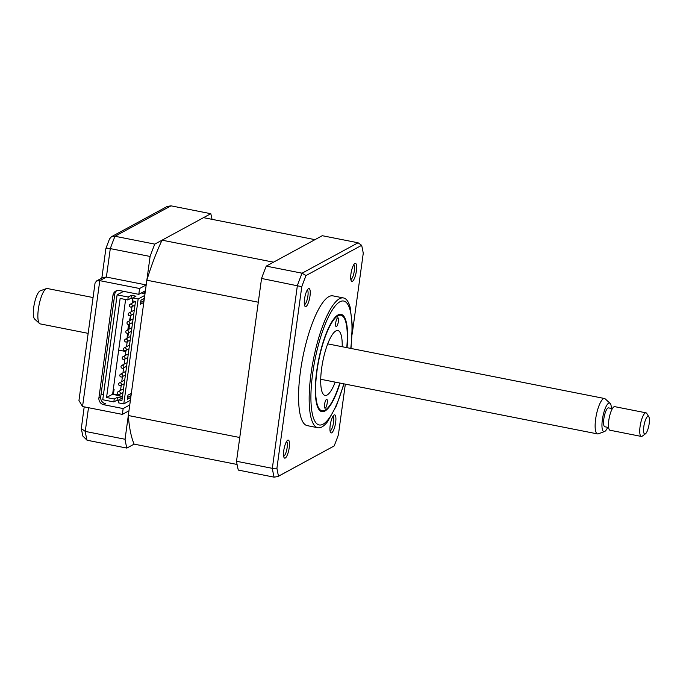 <?xml version="1.0" encoding="UTF-8"?>
<svg xmlns="http://www.w3.org/2000/svg" width="683" height="683" viewBox="0 0 683 683"><rect width="100%" height="100%" fill="white"/><g stroke="black" fill="none" stroke-linecap="round" stroke-linejoin="round"><path stroke-width="1.02" d="M162.067 240.168L273.524 262.17L314.974 239.656L203.525 217.655L162.067 240.168A126.287 33.629 -78.8 0 0 146.845 280.209L258.302 302.219L239.767 437.513L128.31 415.512L146.845 280.209M129.753 404.976L123.153 408.562L122.351 414.385L128.959 410.799L125.057 439.263A141.313 37.633 101.2 0 0 126.85 448.082L134.133 444.129A126.287 33.629 -78.8 0 1 128.31 415.512M134.133 444.129L237.078 464.457M123.153 408.562L103.816 404.746A6.01 5.66 61.5 0 1 98.924 397.796L112.977 295.227A6.01 5.66 61.5 0 1 119.465 290.523L138.794 294.339L145.402 290.753M116.733 290.668A6.01 5.66 -118.5 0 0 114.761 294.253L100.717 396.823A6.01 5.66 -118.5 0 0 105.6 403.773L103.816 404.746M101.093 394.074L103.466 394.535M127.149 338.247A28.566 7.607 -78.8 0 1 127.448 333.304M127.841 329.787A28.566 7.607 -78.8 0 1 128.66 324.562M129.403 320.848A28.566 7.607 -78.8 0 1 130.735 315.452M84.197 406.855L81.311 428.574L85.255 431.408A141.313 37.633 101.2 0 0 87.048 440.228L82.839 436.053L81.311 428.574M212.029 219.328A141.313 37.633 101.2 0 0 210.799 213.702L170.998 205.839L167.181 206.462L111.466 236.728L109.528 238.905L105.899 248.45L101.835 278.092M210.799 213.702L154.793 244.121L114.983 236.258L111.466 236.728M154.793 244.121A141.313 37.633 101.2 0 0 150.098 256.458L110.296 248.603C106.864 247.989 105.464 248.049 106.087 248.766M150.098 256.458L146.205 284.922L106.394 277.067L103.107 277.4L96.499 280.995L95.039 283.112L78.955 400.503L82.549 406.53L122.351 414.385M146.205 284.922L139.597 288.508L99.786 280.653L96.499 280.995M125.057 439.263L85.255 431.408L88.5 407.708M126.85 448.082L87.048 440.228M139.597 288.508L138.794 294.339M287.722 440.202A9.203 2.45 101.2 0 0 287.543 440.313A9.203 2.45 101.2 0 0 284.094 448.646A9.203 2.45 101.2 0 0 284.119 457.661A9.203 2.45 101.2 0 0 285.281 458.037A9.203 2.45 101.2 0 0 289.233 447.63A9.203 2.45 101.2 0 0 287.722 440.202M283.65 456.176A7.513 1.998 101.2 0 0 283.906 456.09A7.513 1.998 101.2 0 0 286.954 448.748A7.513 1.998 101.2 0 0 286.544 441.5M308.477 288.678A9.203 2.45 101.2 0 0 308.298 288.789A9.203 2.45 101.2 0 0 304.849 297.122A9.203 2.45 101.2 0 0 304.874 306.146A9.203 2.45 101.2 0 0 306.035 306.513A9.203 2.45 101.2 0 0 309.988 296.115A9.203 2.45 101.2 0 0 308.477 288.678M304.405 304.661A7.513 1.998 101.2 0 0 304.661 304.567A7.513 1.998 101.2 0 0 307.709 297.233A7.513 1.998 101.2 0 0 307.299 289.985M354.895 263.467A9.203 2.45 101.2 0 0 354.725 263.578A9.203 2.45 101.2 0 0 351.275 271.911A9.203 2.45 101.2 0 0 351.301 280.926A9.203 2.45 101.2 0 0 352.454 281.302A9.203 2.45 101.2 0 0 356.406 270.903A9.203 2.45 101.2 0 0 354.895 263.467M350.831 279.449A7.513 1.998 101.2 0 0 351.088 279.356A7.513 1.998 101.2 0 0 354.127 272.022A7.513 1.998 101.2 0 0 353.726 264.773M334.141 414.991A9.203 2.45 101.2 0 0 333.97 415.102A9.203 2.45 101.2 0 0 330.512 423.434A9.203 2.45 101.2 0 0 330.546 432.45A9.203 2.45 101.2 0 0 331.699 432.817A9.203 2.45 101.2 0 0 335.652 422.418A9.203 2.45 101.2 0 0 334.141 414.991M330.068 430.964A7.513 1.998 101.2 0 0 330.333 430.879A7.513 1.998 101.2 0 0 333.372 423.537A7.513 1.998 101.2 0 0 332.971 416.288M350.994 348.467L352.308 325.398L350.217 307.495A66.149 17.621 101.2 0 0 343.506 297.95L332.894 295.859A66.149 17.621 101.2 0 0 328.865 296.644A66.149 17.621 101.2 0 0 301.519 364.398A66.149 17.621 101.2 0 0 307.273 425.646L317.885 427.746A66.149 17.621 101.2 0 0 321.915 426.952A66.149 17.621 101.2 0 0 327.72 421.462L336.454 405.693L344.01 383.863M343.506 297.95A66.149 17.621 101.2 0 0 339.477 298.744A66.149 17.621 101.2 0 0 312.122 366.498A66.149 17.621 101.2 0 0 317.885 427.746M340.04 383.078A49.611 13.216 -78.8 0 1 324.877 411.072A49.611 13.216 -78.8 0 1 321.855 411.67A49.611 13.216 -78.8 0 1 317.535 365.729A49.611 13.216 -78.8 0 1 338.042 314.923A49.611 13.216 -78.8 0 1 341.065 314.325A49.611 13.216 -78.8 0 1 347.032 347.681M266.25 266.122L302.074 273.191L358.08 242.772L322.256 235.703L266.25 266.122A141.313 37.633 101.2 0 0 261.555 278.459L236.514 461.264A141.313 37.633 101.2 0 0 238.307 470.083L274.131 477.161A141.313 37.633 -78.8 0 1 272.338 468.342L276.922 468.205L301.784 286.681A139.597 37.181 -78.8 0 1 306.018 275.539L361.64 245.334A139.597 37.181 -78.8 0 1 363.254 253.299L352.172 334.192M261.555 278.459L301.784 286.681M236.514 461.264L272.338 468.342L297.378 285.537A141.313 37.633 -78.8 0 1 302.074 273.191L306.018 275.539M345.333 384.128L338.392 434.823A139.597 37.181 -78.8 0 1 334.149 445.965L278.536 476.171A139.597 37.181 -78.8 0 1 276.922 468.205M358.08 242.772L361.64 245.334M334.149 445.965L277.947 476.538L274.131 477.161M143.08 293.357A33.074 8.811 -78.8 0 1 143.643 292.998A33.074 8.811 -78.8 0 1 145.155 292.563M338.384 321.48A4.508 1.204 101.2 0 0 337.923 317.783A4.508 1.204 101.2 0 0 335.712 322.931A4.508 1.204 101.2 0 0 336.173 326.628A4.508 1.204 101.2 0 0 338.384 321.48M327.208 403.064A4.508 1.204 101.2 0 0 326.747 399.367A4.508 1.204 101.2 0 0 324.536 404.515A4.508 1.204 101.2 0 0 324.997 408.212A4.508 1.204 101.2 0 0 327.208 403.064M346.776 347.63A48.706 12.968 101.2 0 0 344.044 317.766A48.706 12.968 101.2 0 0 316.997 370.852A48.706 12.968 101.2 0 0 325.911 409.621A48.706 12.968 101.2 0 0 339.784 383.026M335.208 382.121A33.074 8.811 -78.8 0 1 325.057 395.448A33.074 8.811 -78.8 0 1 321.642 368.333A33.074 8.811 -78.8 0 1 337.863 330.546A33.074 8.811 -78.8 0 1 342.2 346.725M130.103 304.285A1.503 1.417 61.5 0 1 132.229 305.395A1.503 1.417 61.5 0 1 130.615 307.06A1.503 1.417 61.5 0 1 130.103 304.285L134.389 301.954A1.503 1.417 61.5 0 1 135.43 301.852M128.899 313.027A1.503 1.417 61.5 0 1 131.034 314.137A1.503 1.417 61.5 0 1 129.42 315.802A1.503 1.417 61.5 0 1 128.899 313.027L133.185 310.697A1.503 1.417 61.5 0 1 134.235 310.594M127.704 321.77A1.503 1.417 61.5 0 1 129.83 322.88A1.503 1.417 61.5 0 1 128.225 324.545A1.503 1.417 61.5 0 1 127.704 321.77L131.99 319.439A1.503 1.417 61.5 0 1 133.04 319.337M126.509 330.504A1.503 1.417 61.5 0 1 128.635 331.622A1.503 1.417 61.5 0 1 127.029 333.287A1.503 1.417 61.5 0 1 126.509 330.504L130.794 328.181A1.503 1.417 61.5 0 1 131.836 328.079M125.313 339.246A1.503 1.417 61.5 0 1 127.439 340.365A1.503 1.417 61.5 0 1 125.826 342.029A1.503 1.417 61.5 0 1 125.313 339.246L129.599 336.924A1.503 1.417 61.5 0 1 130.641 336.813M124.11 347.989A1.503 1.417 61.5 0 1 126.244 349.098A1.503 1.417 61.5 0 1 124.63 350.772A1.503 1.417 61.5 0 1 124.11 347.989L128.395 345.666A1.503 1.417 61.5 0 1 129.446 345.555M122.914 356.731A1.503 1.417 61.5 0 1 125.04 357.841A1.503 1.417 61.5 0 1 123.435 359.506A1.503 1.417 61.5 0 1 122.914 356.731L127.2 354.4A1.503 1.417 61.5 0 1 128.25 354.298M121.719 365.473A1.503 1.417 61.5 0 1 123.845 366.583A1.503 1.417 61.5 0 1 122.24 368.248A1.503 1.417 61.5 0 1 121.719 365.473L126.005 363.143A1.503 1.417 61.5 0 1 127.047 363.04M120.524 374.216A1.503 1.417 61.5 0 1 122.65 375.326A1.503 1.417 61.5 0 1 121.036 376.99A1.503 1.417 61.5 0 1 120.524 374.216L124.81 371.885A1.503 1.417 61.5 0 1 125.851 371.783M119.32 382.958A1.503 1.417 61.5 0 1 121.454 384.068A1.503 1.417 61.5 0 1 119.841 385.733A1.503 1.417 61.5 0 1 119.32 382.958L123.606 380.627A1.503 1.417 61.5 0 1 124.656 380.525M118.125 391.701A1.503 1.417 61.5 0 1 120.251 392.81A1.503 1.417 61.5 0 1 118.646 394.475A1.503 1.417 61.5 0 1 118.125 391.701L122.411 389.37A1.503 1.417 61.5 0 1 123.461 389.267M127.653 397.421L131.025 395.722M131.153 393.425L130.837 395.688M131.349 393.314L127.96 395.158L127.405 399.239L130.794 397.395M140.664 302.432L143.857 300.699L144.164 298.437M144.369 298.326L140.971 300.17L140.416 304.251L143.806 302.407M118.705 400.511L117.049 400.187L113.839 401.937L114.24 399.017L117.45 397.275L122.001 398.172L118.782 399.914L121.916 400.537L135.482 301.468L132.357 300.844L132.758 297.933L135.968 296.191L131.418 295.287L128.208 297.037L127.806 299.948L131.025 298.206L131.418 295.287M125.604 299.513L112.627 394.211L119.773 396.012L120.037 394.082M120.541 390.386L121.233 385.34M121.736 381.643L122.428 376.598M122.94 372.901L123.632 367.855M124.135 364.159L124.827 359.113M125.331 355.416L126.022 350.37M126.534 346.674L127.217 341.637M127.73 337.94L128.421 332.894M128.925 329.197L129.616 324.152M130.12 320.455L130.812 315.409M131.324 311.713L132.007 306.667M132.519 302.97L132.792 300.938M119.773 396.012L122.462 396.541M132.673 298.531L131.025 298.206M112.627 394.211L106.557 397.506L120.131 298.437L127.806 299.948M117.45 397.275L117.049 400.187M114.24 399.017L106.557 397.506M123.58 291.334L117.117 294.851L128.208 297.037M117.117 294.851L102.749 399.743L113.839 401.937M132.758 297.933L138.162 299L144.762 295.415M141.261 292.998L144.992 293.741M118.782 399.914L118.39 402.833L123.785 403.901L138.162 299M130.393 400.306L123.785 403.901M112.857 394.253L119.884 395.192M113.463 393.929L114.104 389.267L113.241 389.728M611.413 408.451A14.565 3.876 101.2 0 0 610.081 403.337A14.565 3.876 101.2 0 0 608.621 403.209A14.565 3.876 101.2 0 0 602.423 419.277A14.565 3.876 101.2 0 0 604.506 431.562A14.565 3.876 101.2 0 0 604.754 431.451A14.565 3.876 101.2 0 0 607.682 427.336M604.506 431.562L598.308 433.825A18.04 4.807 -78.8 0 1 597.505 433.901A18.04 4.807 -78.8 0 1 595.935 417.202A18.04 4.807 -78.8 0 1 603.396 398.727A18.04 4.807 -78.8 0 1 604.498 398.505A18.04 4.807 -78.8 0 1 605.206 398.881L610.081 403.337M645.298 433.927A9.024 2.399 101.2 0 0 645.469 433.816A9.024 2.399 101.2 0 0 648.85 425.654A9.024 2.399 101.2 0 0 648.824 416.809A9.024 2.399 101.2 0 0 647.689 416.442A9.024 2.399 101.2 0 0 643.813 426.644A9.024 2.399 101.2 0 0 645.298 433.927M645.469 433.816L642.276 436.138A12.029 3.202 -78.8 0 1 642.054 436.283A12.029 3.202 -78.8 0 1 641.32 436.428A12.029 3.202 -78.8 0 1 640.27 425.287A12.029 3.202 -78.8 0 1 645.247 412.967A12.029 3.202 -78.8 0 1 645.981 412.822A12.029 3.202 -78.8 0 1 646.758 413.454L648.824 416.809M39.52 323.52L34.645 319.063A14.565 3.876 -78.8 0 1 34.15 304.729A14.565 3.876 -78.8 0 1 39.973 290.958A14.565 3.876 -78.8 0 1 40.212 290.847L46.418 288.576A18.04 4.807 101.2 0 0 46.12 288.713A18.04 4.807 101.2 0 0 38.914 305.771A18.04 4.807 101.2 0 0 39.52 323.52A18.04 4.807 101.2 0 0 40.229 323.896L88.15 333.355M93.059 297.549L47.212 288.499A18.04 4.807 101.2 0 0 46.418 288.576M645.981 412.822L614.7 406.65A12.029 3.202 101.2 0 0 613.974 406.795A12.029 3.202 101.2 0 0 608.997 419.114A12.029 3.202 101.2 0 0 610.047 430.247L641.32 436.428M612.352 408.639L608.553 407.888A9.622 2.561 101.2 0 0 607.964 408.007A9.622 2.561 101.2 0 0 603.985 417.859A9.622 2.561 101.2 0 0 604.822 426.764L608.621 427.515M98.924 397.796L100.717 396.823M114.761 294.253L112.977 295.227M170.998 205.839L114.983 236.258A141.313 37.633 101.2 0 0 110.296 248.603L106.394 277.067L99.786 280.653L82.549 406.53M350.763 348.415A63.143 16.819 101.2 0 0 339.844 301.809A63.143 16.819 101.2 0 0 312.712 373.183A63.143 16.819 101.2 0 0 323.076 424.186A63.143 16.819 101.2 0 0 343.78 383.82M125.868 351.523L118.671 350.106M325.911 409.621L324.109 410.927M134.995 305.045L131.537 306.923M133.8 313.787L130.342 315.666M132.596 322.53L129.138 324.408M131.401 331.272L127.943 333.15M130.205 340.014L126.748 341.893M129.01 348.757L125.552 350.635M127.806 357.499L124.349 359.378M126.611 366.233L123.153 368.111M125.416 374.976L121.958 376.854M124.221 383.718L120.763 385.596M123.017 392.46L119.559 394.339M327.712 343.865L604.498 398.505M320.72 379.27L597.505 433.901"/></g></svg>

